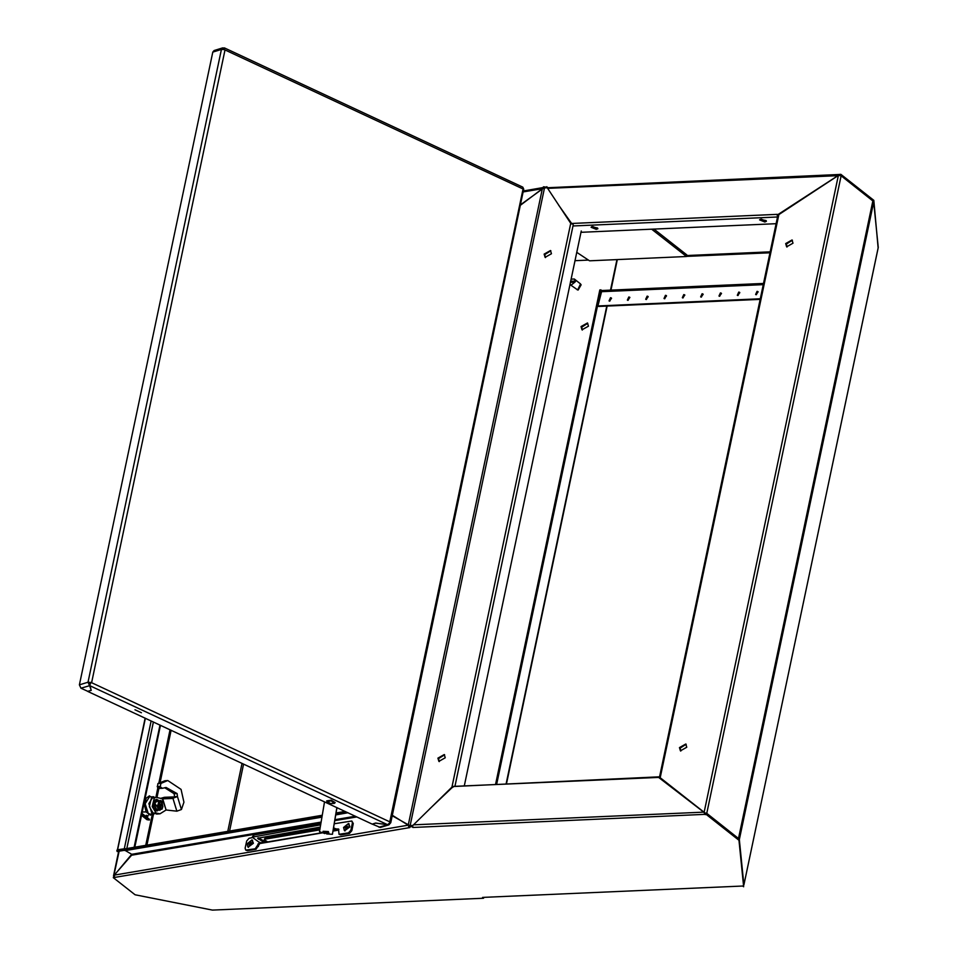 <?xml version="1.0" encoding="UTF-8"?>
<svg xmlns="http://www.w3.org/2000/svg" width="958" height="958" viewBox="0 0 958 958"><rect width="100%" height="100%" fill="white"/><g stroke="black" fill="none" stroke-linecap="round" stroke-linejoin="round"><path stroke-width="1.44" d="M609.408 301.087L611.611 298.309M610.533 297.734L611.324 297.974L609.815 301.135L609.025 300.896L610.533 297.734M596.283 229.357L597.912 228.663L592.703 226.531L591.062 227.226L596.283 229.357M597.6 227.968L591.637 226.711M764.831 221.957L766.46 221.274L761.239 219.131L759.61 219.825L764.831 221.957M766.149 220.579L760.173 219.322M627.73 300.285L629.933 297.507M628.855 296.932L629.645 297.172L628.137 300.333L627.346 300.094L628.855 296.932M646.051 299.483L648.255 296.705M647.177 296.13L647.967 296.369L646.458 299.531L645.668 299.291L647.177 296.13M664.373 298.68L666.564 295.902M665.499 295.327L666.289 295.567L664.78 298.728L663.978 298.489L665.499 295.327M682.695 297.878L684.886 295.1M683.808 294.525L684.611 294.765L683.102 297.926L682.3 297.675L683.808 294.525M701.016 297.076L703.208 294.286M702.13 293.711L702.933 293.962L701.412 297.112L700.621 296.872L702.13 293.711M719.338 296.273L721.53 293.483M720.452 292.909L721.242 293.148L719.733 296.309L718.943 296.07L720.452 292.909M737.648 295.459L739.851 292.681M738.774 292.106L739.564 292.346L738.055 295.507L737.265 295.268L738.774 292.106M755.97 294.657L758.173 291.879M757.095 291.304L757.886 291.543L756.377 294.705L755.587 294.465L757.095 291.304M521.056 204.425L542.887 188.642L523.703 191.899M558.646 205.096L571.998 224.052L572.07 223.406L777.249 214.412L777.872 215.49M571.95 224.016L572.07 223.406M777.13 215.011L837.927 175.685L547.605 188.415M610.905 290.142L617.347 259.618M839.615 175.422L839.831 174.368L840.932 174.32L873.864 200.318L878.163 247.859M873.253 201.24L873.648 201.922M840.346 175.542L840.944 175.733M543.521 188.247L544.395 187.972M543.234 188.019L543.485 186.822L547.557 187.289M840.681 175.53L840.932 174.32M873.612 201.515L873.864 200.318M546.539 187.828L546.779 186.678M839.807 174.512L837.927 175.685M547.03 187.816L839.459 174.476M543.27 187.828L542.887 188.642M760.197 299.363L598.594 306.452L597.924 305.913L601.828 290.549L599.792 289.903L495.669 784.027M597.924 305.913L760.317 298.788M777.189 215.047L777.609 216.7M580.943 232.267L776.136 223.705M582.368 330.079L581.734 327.097L587.745 323.265M588.392 326.247L582.009 329.839L581.063 326.57L587.434 322.966L588.392 326.247M610.497 290.166L616.94 259.642M588.344 260.061L574.968 260.66M114.182 875.253L131.725 854.237M119.199 851.195L113.631 876.474M124.839 848.86L124.037 849.004M145.365 718.26L117.654 849.782L124.241 848.788L151.172 720.967M145.113 718.141L117.295 850.165M600.894 289.855L496.759 783.979M686.79 747.252L685.844 743.971L679.462 747.575L680.42 750.844L686.79 747.252M680.779 751.084L680.132 748.102L686.156 744.27M793.008 243.236L792.05 239.967L785.68 243.56L786.626 246.841L793.008 243.236M786.985 247.068L786.35 244.098L792.362 240.266M739.289 839.531L743.887 884.976L878.258 247.368L873.66 201.982L872.906 200.929L841.064 175.793L706.705 813.402L738.546 838.537L872.906 200.929M838.322 175.458L778.902 214.544L660.218 777.74L704.13 812.288L838.322 175.458L841.064 175.793M667.81 784.482L668.72 784.446L660.218 777.74L659.403 778.028M659.595 778.171L660.888 778.267L704.801 812.815L706.657 813.402M705.375 813.174L704.801 812.815M659.355 777.884L777.932 215.167L778.902 214.544M660.361 778.77L659.667 778.207M878.235 247.523L743.887 884.976M439.207 761.634L438.572 758.664L444.584 754.82M437.902 758.125L438.848 761.406L445.231 757.802L444.272 754.533L437.902 758.125M545.425 257.63L544.779 254.648L550.802 250.816M544.108 254.121L545.066 257.391L551.437 253.798L550.479 250.517L544.108 254.121M412.838 825.413L451.936 787.081L570.729 223.37L547.198 187.804L544.551 187.924L410.18 825.533L412.838 825.413M571.124 223.477L564.046 212.784M452.368 787.416L452.883 786.937M392.337 815.294L408.228 825.149L542.336 188.726L520.96 204.928M542.923 188.487L544.551 187.924M410.228 825.568L408.743 825.233M570.729 223.37L571.722 223.693M464.379 785.404L581.207 231.022M392.229 815.785L408.779 825.054L114.23 875.133L132.072 854.692M429.675 808.899L453.421 786.422L658.613 777.417L703.807 812.097L413.425 824.838M453.421 786.422L453.302 787.021M482.545 897.406L483.55 898.197L212.425 910.1L135.066 894.832L113.331 877.672L409.725 827.616L408.611 826.826L411.904 826.682L412.91 827.484L706.058 814.336L738.989 840.334L743.695 886.785L742.69 885.994L482.545 897.406L742.69 885.994M483.694 897.538L483.55 898.197M113.331 877.672L114.074 876.39M408.611 826.826L408.862 825.628L412.587 825.82M704.968 814.384L705.22 813.186L706.321 813.138L739.241 839.136L743.695 886.785M706.321 813.138L706.058 814.336M739.241 839.136L738.989 840.334M412.156 825.485L411.904 826.682M705.196 813.294L703.807 812.097L705.304 814.647M412.647 825.425L412.91 827.484M408.767 826.083L408.779 825.054M114.23 875.133L114.709 877.768M658.661 777.465L659.571 776.866M659.403 776.842L453.481 786.47M320.954 823.018L132.084 855.123L131.773 854.273L321.11 822.084M321.924 817.21L125.402 850.62L131.773 854.273M125.402 850.62L124.097 850.357M116.9 850.249L322.235 815.342L116.9 850.249L117.127 851.542L322.008 816.707M345.108 811.45L336.03 812.959M347.191 812.432L335.803 814.372M581.195 284.789L578.201 290.034L577.207 289.855M574.896 282.119L575.554 281.436L574.273 278.982L580.56 283.927L577.71 289.879L569.938 284.478L571.435 284.933L574.896 282.119L570.393 282.323M574.273 278.982L571.076 279.125M575.111 281.077L570.621 281.281M575.554 281.436L570.537 281.664M653.991 229.07L686.826 254.96L686.491 256.564L651.739 229.166M576.728 252.265L589.505 260.851L686.491 256.564M320.271 827.137L257.558 838.202L263.055 841.878L265.486 842.345L267.258 841.819L264.779 840.094L264.839 839.208L319.816 829.856M334.665 829.748L334.917 828.55L336.905 829.041L336.653 830.251L333.372 829.005M320.643 824.874L252.205 837.136L260.648 843.351L322.391 832.861M266.42 841.028L263.306 840.681L258.205 837.711M320.846 823.688L253.906 835.065L252.205 837.136M334.917 828.55L333.576 827.772M338.845 829.424L337.348 829.017L338.509 828.993L339.024 834.262L348.532 832.897L350.903 830.179L352.424 822.982L351.861 821.018L334.234 823.76M252.313 837.687L249.02 838.25L246.637 840.968L245.128 848.165L245.691 850.129L255.199 848.764L259.63 842.226M245.691 850.129L247.38 850.752L256.085 849.279L260.372 842.765L265.486 842.345L265.737 841.148M339.024 834.262L340.713 834.885L349.419 833.412L351.79 830.694L353.31 823.485L351.861 821.018M337.348 829.017L336.737 829.041M333.061 830.861L338.198 829.58M320.02 828.67L265.091 837.999L264.312 839.519M248.254 847.1L253.439 843.28L252.253 840.106M252.852 842.944L251.978 839.903L247.068 843.926L247.942 846.968L252.852 842.944M251.391 843.591L250.122 844.13L249.87 845.339L249.224 845.447L249.296 843.95L248.35 844.106L250.05 841.531L250.697 841.423L250.625 842.92L251.571 842.765L251.391 843.591M250.05 844.489L249.487 844.237M249.798 842.741L251.08 843.639M250.05 841.531L250.529 842.214M250.625 843.723L249.463 843.124M248.517 843.28L250.373 843.866M249.296 843.95L250.074 844.345M250.625 842.92L251.427 843.435M344.7 830.706L349.886 826.886L348.7 823.7M349.299 826.538L348.425 823.509L343.515 827.532L344.377 830.574L349.299 826.538M347.838 827.185L346.568 827.724L346.305 828.945L345.67 829.053L345.742 827.544L344.796 827.712L346.497 825.125L347.838 827.185M346.485 828.095L345.922 827.832M346.245 826.347L347.526 827.245M346.497 825.125L346.964 825.82M347.071 827.317L345.91 826.718M344.964 826.886L346.82 827.472M345.742 827.544L346.521 827.952M347.071 826.526L347.874 827.041M334.498 803.271L335.216 802.624L331.193 800.181L326.654 800.828L327.049 801.702M330.618 803.511L334.306 803.403L331.085 800.744L327.181 801.906L330.618 803.511M336.917 807.63L332.378 834.322L326.666 833.939M324.882 833.568L319.517 831.688L324.475 801.834M336.821 807.594L332.378 834.322M322.966 832.095L323.133 831.293L328.307 831.556L328.953 833.352L323.78 833.089L322.966 832.095L328.139 832.346L328.953 833.352M387.667 824.694L375.632 823.09L372.231 824.108L87.789 691.401L91.19 690.371L89.585 685.617L90.974 682.431L89.932 682.743L89.585 685.617L387.667 824.694L390.421 822.144L389.738 821.82L523.092 189.013L523.775 189.325L225.01 49.936L91.657 682.743L389.738 821.82M224.232 49.636L221.394 49.445L88.04 682.264L89.525 685.629L80.975 688.215L79.43 684.862L88.04 682.264L90.878 682.455M90.974 682.431L91.657 682.743M224.328 49.612L224.364 47.936L223.645 49.493M224.364 47.936L522.829 187.193L523.775 189.325M89.956 682.874L88.04 682.264M223.585 49.481L223.897 48.02L222.651 47.9L221.394 49.445L212.784 52.043L79.43 684.862M389.882 823.09L390.744 822.838L390.385 822.215M523.691 189.361L390.744 822.838M89.405 682.898L91.142 690.239M80.975 688.215L87.729 691.365L91.118 690.347M212.784 52.043L214.077 50.487L222.651 47.9M372.303 824.143L375.692 823.126L388.9 824.814L380.314 827.413L372.315 824.084M388.9 824.814L390.217 823.245M134.946 709.794L141.437 712.812L134.946 709.794M153.723 797.451L153.879 796.757L149.484 796.84L145.173 803.81L148.191 813.426L150.25 814.156L155.124 813.641M153.148 796.685L148.825 803.654L151.855 813.258L153.915 814.001M150.657 796.793L149.436 795.882L146.155 798.301L144.61 805.63L146.119 811.881L150.238 815.126L152.538 814.06M144.61 805.63L143.592 805.678M146.119 811.881L142.251 812.049M146.155 798.301L145.137 798.349M160.465 809.474L159.842 810.348L159.172 809.69M172.069 798.529L173.721 796.948L177.493 796.517L174.548 796.661L172.069 798.529L162.573 798.888L156.106 797.343L151.364 798.313L149.316 806.612L153.16 813.126L156.92 813.965M156.106 797.343L154.298 798.182L152.25 806.48L156.082 813.007L160.022 813.761L166.129 810.025L176.871 811.163L181.469 809.45L183.912 802.181L181.086 789.38L167.794 780.59L164.872 780.722L157.986 783.5L157.328 786.925L159.483 788.422L162.405 788.302L160.261 786.793L160.908 783.381L167.794 780.59M173.721 796.948L164.369 797.295L160.597 798.397M162.441 798.876L166.141 810.025L162.704 798.876L164.369 797.295M176.871 811.163L172.895 798.23L177.493 796.517L177.086 793.535L166.105 787.536L162.405 788.302M174.56 796.649L174.152 793.667L164.644 787.704M156.92 809.761L154.585 805.726L155.567 801.032L160.956 800.517L158.681 803.487L159.495 808.085L157.711 808.947L158.046 809.714L158.717 808.899M159.088 803.906L159.866 801.415M159.447 804.013L159.555 804.948L160.501 804.588L160.908 805.331L159.303 805.534L158.968 807.139M159.303 805.534L158.561 804.516M160.501 804.588L160.034 808.708M160.908 805.331L161.243 806.636L159.208 806.013M160.345 808.756L161.89 801.439L162.872 806.792L161.028 809.378L160.226 809.294L160.154 806.205M159.052 807.331L159.339 805.929M159.555 804.948L160.285 801.439M161.77 801.966L161.016 802.145M161.89 801.439L160.932 801.223M159.375 808.612L158.777 807.606L159.196 808.875M160.956 800.517L158.549 800.96L158.393 803.259L160.237 800.672L161.04 800.768M158.393 803.259L158.777 807.606L157.579 805.582L158.393 803.259M160.154 801.475L160.92 801.295M161.806 801.187L162.872 806.792L162.058 809.115L160.226 809.294M158.405 800.553L155.675 801.092L158.549 800.96M155.567 801.032L154.705 805.714L157.579 805.582M154.585 805.726L156.465 809.785L158.046 809.714M160.046 809.546L158.561 809.618M159.818 805.965L161.423 805.75M146.382 815.294L147.736 816.372L147.292 817.617M148.239 815.21L147.736 816.372M141.964 813.426L149.436 819.306L149.292 820.108L146.802 819.569L141.544 815.414M141.796 814.204L149.292 820.108M686.527 256.421L770.016 252.756M770.196 251.882L686.706 255.547M600.917 291.723L763.31 284.598M572.992 225.992L777.549 217.023M170.105 729.804L158.932 782.794M157.878 787.787L155.867 797.355M152.298 814.276L145.76 845.315M229.513 831.065L243.619 764.101M242.063 763.37L227.729 831.376M146.933 845.112L153.496 814.013M156.98 797.463L158.896 788.362M160.237 782.015L171.135 730.283M159.926 725.05L134.168 847.279M153.424 722.021L126.767 848.537M606.749 306.093L506.135 783.572M739.301 839.603L873.66 201.982M455.014 785.811L573.255 224.747M356.807 816.911L334.749 820.671M334.905 819.737L355.382 816.252M347.958 812.791L335.719 814.863M322.235 815.306L123.39 849.111M338.845 829.412L337.97 828.91M260.301 842.657L259.57 842.238M266.372 841.004L265.354 841.184M353.31 823.485L352.424 822.982M351.79 830.694L350.903 830.179M349.419 833.412L348.532 832.897M340.713 834.885L339.815 834.382M258.876 844.561L257.989 844.046M258.456 846.561L257.57 846.046M256.085 849.279L255.199 848.764M247.38 850.752L246.481 850.249M322.032 832.73L266.731 842.13L266.899 841.316M253.654 836.274L253.906 835.065M263.306 840.681L263.055 841.878M258.636 837.999L258.373 839.208M265.091 837.999L264.839 839.208M387.619 824.706L379.057 827.293M160.681 787.536L157.747 787.668M163.159 798.924L164.824 797.343M177.493 796.517L181.469 809.45M160.178 786.434L157.244 786.566M160.908 783.381L157.986 783.5M177.086 793.535L174.152 793.667M156.441 813.989L159.375 813.857M153.16 813.126L156.082 813.007M153.723 803.055L156.741 810.54M158.705 800.541L154.418 802.948L159.172 809.582M156.274 799.87L153.771 802.852M159.232 805.894L160.297 806.121M141.58 815.246L147.34 819.797M543.33 187.552L523.918 190.858M763.55 283.448L601.828 290.549M118.66 851.279L113.487 875.863M134.85 847.159L160.525 725.338M506.519 783.56L607.133 306.069M333.025 831.053L337.288 830.323M252.577 840.238L251.978 839.903M248.529 847.303L247.942 846.968M349.023 823.844L348.425 823.509M344.976 830.909L344.377 830.574M156.681 814.013L159.615 813.881M159.244 809.582L157.1 811.007L155.926 810.719L153.915 807.893L153.472 805.355L154.262 801.187L155.424 799.786L156.609 799.379L158.788 800.529M158.561 804.313L159.507 803.99M159.244 805.834L160.513 806.109"/></g></svg>
